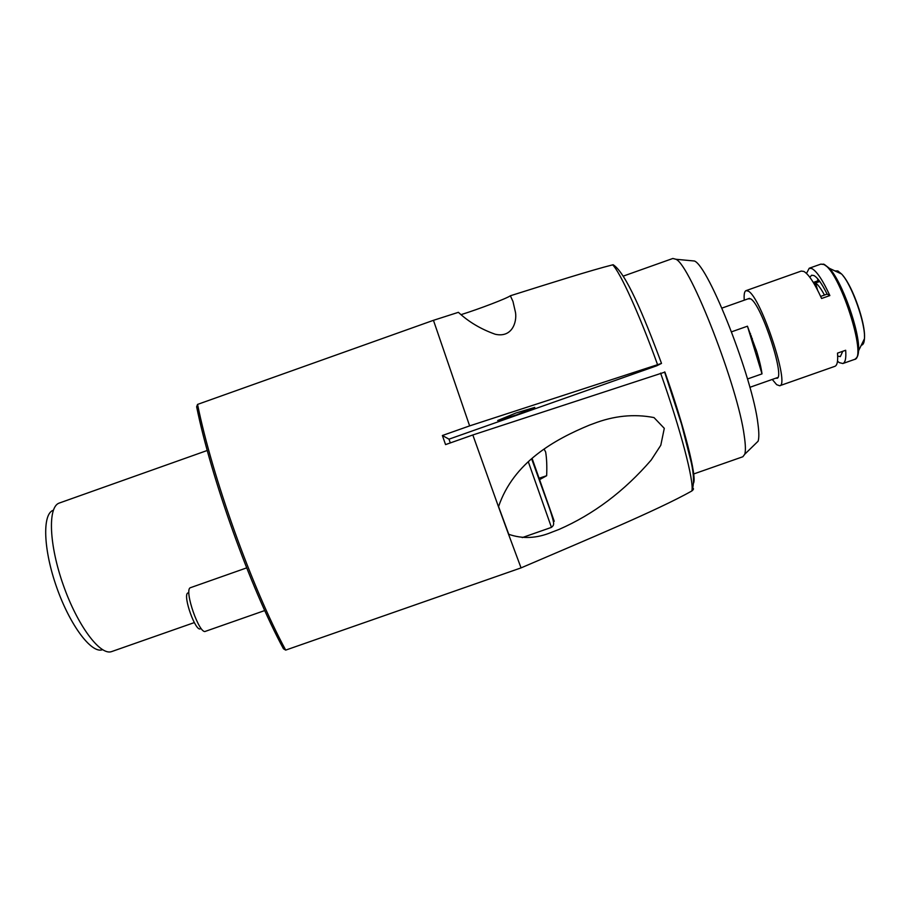 <?xml version="1.0" encoding="UTF-8"?>
<svg xmlns="http://www.w3.org/2000/svg" width="910" height="910" viewBox="0 0 910 910"><rect width="100%" height="100%" fill="white"/><g stroke="black" fill="none" stroke-linecap="round" stroke-linejoin="round"><path stroke-width="1.36" d="M544.146 449.176L545.647 452.008C546.717 458.412 547.058 466.318 546.648 475.737L539.664 479.593M285.695 650.104L283.465 648.796C250.5 587.894 211.188 478.455 196.64 406.781L197.561 404.404C212.223 476.942 252.309 588.554 285.695 650.104L521.055 567.885L508.519 534.216C522.454 539.141 536.889 538.47 551.813 532.202L558.979 529.449C593.57 514.332 624.306 491.184 651.207 460.016L660.796 445.263L664.289 428.337L653.994 417.576C633.963 413.697 613.659 415.768 593.081 423.787L589.487 425.095C554.872 439.428 513.502 462.143 498.498 506.802L472.825 434.969L664.653 372.19M510.351 295.773C550.334 283.169 591.102 270.259 612.68 264.844L613.169 264.742C625.716 272.852 643.052 313.734 661.513 363.409L469.628 425.891L433.456 320.32L458.39 312.323C468.627 321.867 480.924 329.181 495.256 334.254C511.921 338.008 517.016 322.39 515.526 312.596L512.956 301.403L510.351 295.773C507.188 298.275 479.388 308.911 461.142 314.621M450.313 442.92L449.005 439.166L656.724 365.797L661.513 363.409M102.216 649.82C91.262 653.494 69.968 625.215 56.739 587.519C43.361 549.879 42.178 514.446 52.985 510.362M207.264 450.473L59.025 503.139C47.661 507.268 49.049 544.965 63.336 585.198C77.475 625.488 100.043 655.632 111.452 651.651L194.296 622.599M449.005 439.166L442.374 435.515L445.559 444.603L472.825 434.969M515.97 413.003L497.702 420.511L516.482 414.903L534.773 407.407L515.97 413.003M442.374 435.515L469.628 425.891M197.561 404.404L433.456 320.32M508.519 534.216L498.498 506.802M546.648 475.737L539.175 478.205M692.851 488.135C693.909 488.613 693.579 489.557 691.862 490.956L691.589 491.116C657.1 510.453 587.678 539.266 521.055 567.885M690.644 260.658L694.478 261.011C708.776 266.437 752.854 378.708 757.95 423.923C759.077 432.296 759.122 438.063 758.098 441.225L755.38 443.864M623.748 275.946L672.854 258.474L675.959 259.282C690.349 264.901 738.078 387.296 744.243 435.799C745.574 444.774 745.756 450.905 744.778 454.204L742.856 456.752L693.67 473.974M762.011 373.873C761.215 367.97 759.486 360.587 756.802 351.749L747.451 326.201L762.011 373.873L747.508 378.981M747.451 326.201L731.549 331.82M750.557 336.382L751.433 336.04M751.285 338.759L752.308 338.395M824.46 295.067C821.013 288.629 818.033 284.602 815.519 282.987L819.808 281.463M817.589 290.131L815.519 282.987M819.444 280.974L813.301 282.441L819.023 280.416M756.881 357.107L758.235 356.629M757.074 357.732L758.417 357.266M760.669 366.355L759.77 366.548M754.97 350.851L756.381 350.361M754.708 349.986L756.108 349.497M750.545 333.731L749.829 334.015M814.814 282.612L816.27 287.594M772.26 379.436L776.651 384.668L779.631 385.76C790.289 385.76 760.919 296.887 748.27 291.132L746.052 290.631L801.221 271.078L803.848 271.442C808.728 274.274 814.643 283.283 821.593 298.491L829.863 295.568C822.867 280.371 816.884 271.373 811.913 268.587L809.229 268.234L806.499 273.432M837.507 361.19L839.293 362.635L842.865 363.522C845.322 362.589 846.255 358.165 845.674 350.259L837.496 353.137C838.121 361.02 837.245 365.422 834.857 366.343L779.631 385.76M809.832 277.288L811.595 275.229L813.938 275.548C817.567 277.561 821.969 283.749 827.122 294.123L829.863 295.568M817.771 278.858L817.749 280.871M746.052 290.631C744.403 291.325 743.811 294.51 744.266 300.186M776.071 378.094C786.911 382.598 761.886 304.406 750.613 298.844L748.077 298.833M842.774 351.283L840.328 356.606L837.678 356.106M827.122 294.123L820.649 296.41M498.555 506.563L508.792 534.352M548.446 505.232L545.374 496.359M187.813 592.967C182.432 595.322 195.855 632.939 200.541 628.651M246.667 567.874L190.258 587.758C183.911 590.34 199.449 634.907 205.455 631.324L264.753 610.542M657.52 364.557C639.332 314.143 620.347 272.522 612.68 264.844M664.869 371.997C684.502 427.2 697.014 477.09 693.534 483.153M691.862 490.956L691.884 490.843C694.239 481.765 680.76 429.816 660.592 373.123M855.855 358.392C857.425 357.471 858.323 354.934 858.551 350.782C858.198 355.685 856.822 358.586 854.433 359.461C867.958 358.46 839.077 269.212 823.55 264.457L820.786 264.139L809.229 268.234M861.281 345.209C863.135 345.015 864.182 342.865 864.443 338.759L858.551 350.782C860.2 332.514 842.216 281.599 829.442 268.359L823.425 264.082M820.786 264.139L824.255 264.366L829.442 268.359L841.579 274.001C852.204 284.693 866.013 323.823 864.443 338.759C865.819 324.199 851.806 284.523 841.579 274.001L837.86 270.941L835.027 270.952M861.986 343.775L864.307 339.021M864.466 336.165C864.909 321.56 852.727 287.06 843.206 275.98M841.318 273.887L838.656 271.908L836.472 271.624M817.885 278.995L818.067 280.758M522.26 537.594L551.449 527.379L528.357 461.893M532.145 458.549L554.236 521.282M664.573 371.951L681.59 424.322L691.247 462.405C693.989 474.679 694.205 484.154 691.884 490.843L691.589 491.116M758.098 441.225L744.778 454.204M694.478 261.011L675.959 259.282M749.885 387.307L777.458 377.604M721.914 308.103L749.465 298.343M757.336 353.501L755.937 353.99M854.433 359.461L842.865 363.522M551.449 527.379C554.44 524.66 554.793 524.638 549.674 508.861L531.679 458.947"/></g></svg>
